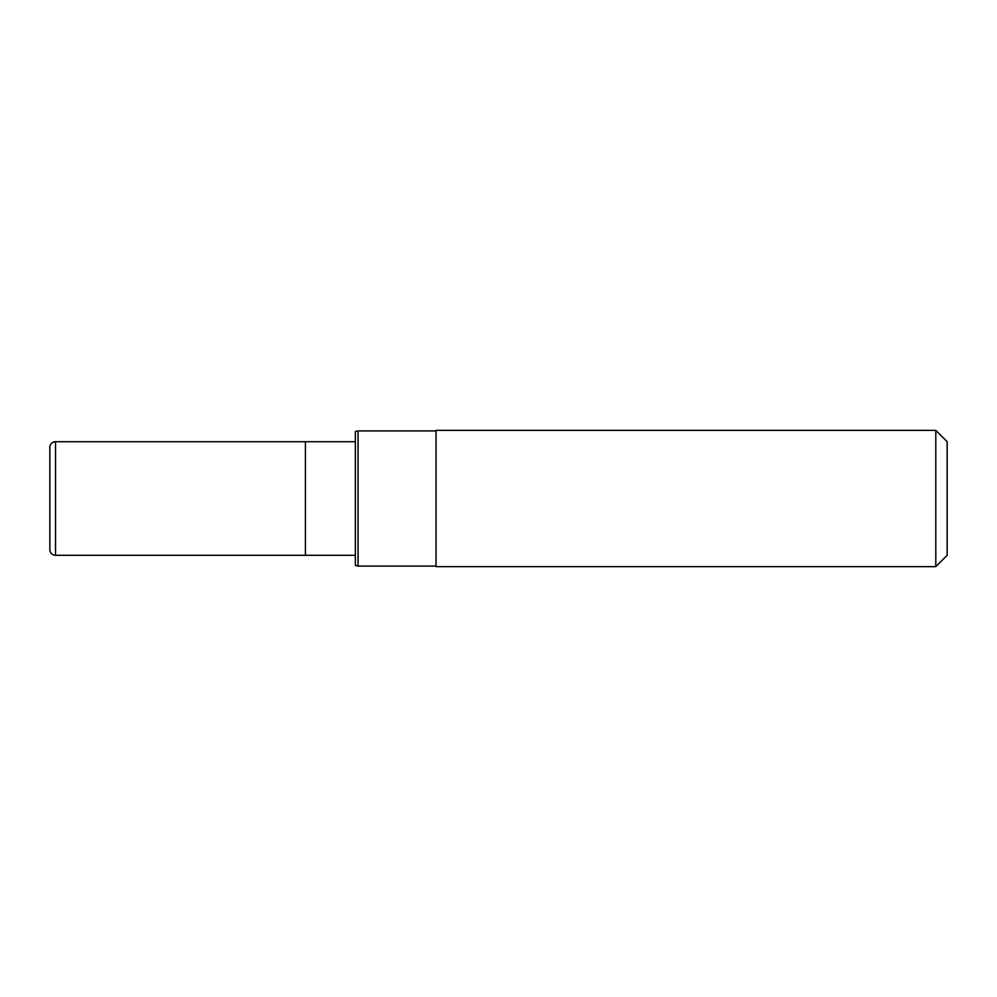 <?xml version="1.0" encoding="UTF-8"?>
<svg xmlns="http://www.w3.org/2000/svg" width="997" height="997" viewBox="0 0 997 997"><rect width="100%" height="100%" fill="white"/><g stroke="black" fill="none" stroke-linecap="round" stroke-linejoin="round"><path stroke-width="1.5" d="M355.381 441.708L55.533 441.708A5.683 5.683 0 0 0 49.85 447.391L49.85 549.609A5.683 5.683 0 0 0 55.533 555.292L55.533 441.708M355.381 555.292L305.406 555.292L305.406 441.708L305.406 555.292L55.533 555.292M935.797 566.645L947.15 555.292L947.15 441.708L935.797 430.355L436.025 430.355L436.025 566.645L935.797 566.645L935.797 430.355M436.025 430.916L358.06 430.916L358.06 566.084L436.025 566.084M358.06 566.084L355.381 565.511L355.381 431.489L358.06 430.916"/></g></svg>

